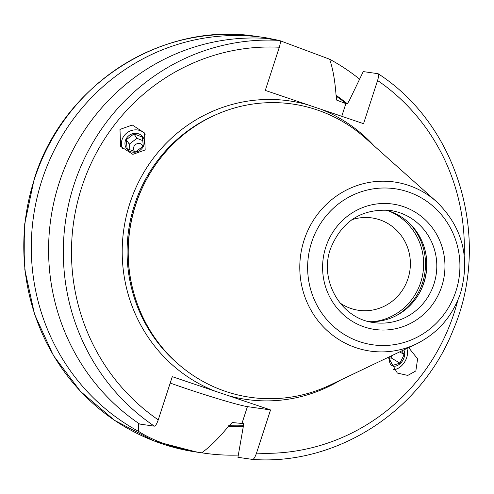 <?xml version="1.0" encoding="UTF-8"?>
<svg xmlns="http://www.w3.org/2000/svg" width="494" height="494" viewBox="0 0 494 494"><rect width="100%" height="100%" fill="white"/><g stroke="black" fill="none" stroke-linecap="round" stroke-linejoin="round"><path stroke-width="0.74" d="M126.266 139.728L133.93 133.923L142.445 137.091L143.297 146.07L135.628 151.874L127.112 148.706L126.266 139.728L129.28 144.131L129.971 150.034M143.032 146.36A5.002 4.6 -34.4 0 0 142.377 145.143A5.002 4.6 -34.4 0 0 135.578 144.52A5.002 4.6 -34.4 0 0 134.405 151.183A5.002 4.6 -34.4 0 0 134.874 151.701M143.019 140.734L136.949 138.326L129.28 144.131M142.667 136.739A9.997 9.201 -34.4 0 0 129.076 135.492A9.997 9.201 -34.4 0 0 126.73 148.811A9.997 9.201 -34.4 0 0 140.315 150.065A9.997 9.201 -34.4 0 0 142.667 136.739M133.93 133.923L136.949 138.326M145.298 134.17A13.665 12.572 145.6 0 0 124.229 135.591A13.665 12.572 -34.4 0 0 122.364 148.589M119.986 129.403L120.598 146.378L132.849 154.356L145.168 149.966L144.551 132.991L132.299 125.013L119.986 129.403M279.32 47.233L265.29 90.414L307.929 104.852A150.818 145.613 98.1 0 0 129.836 203.429A150.818 145.613 -81.9 0 0 214.921 391.106L172.283 376.669L158.247 419.851C156.839 423.846 155.561 425.945 154.4 426.168L139.666 424.056A209.981 202.731 -81.9 0 1 59.218 182.743A209.981 202.731 -81.9 0 1 265 38.322L279.734 40.428C280.654 40.946 280.518 43.213 279.32 47.233A203.318 196.297 98.1 0 0 81.769 187.164A203.318 196.297 98.1 0 0 158.247 419.851M374.063 145.841A150.818 145.613 98.1 0 0 320.909 109.242L363.547 123.679L377.583 80.497C378.774 76.477 378.91 74.211 377.99 73.692L363.263 71.587L349.277 100.615L347.338 103.808L345.874 103.604L341.749 116.3M377.99 73.692L378.176 73.76C458.759 125.742 492.08 240.238 453.004 330.437C421.073 411.218 336.717 465.614 252.693 459.432L252.656 459.426C253.817 459.21 255.102 457.104 256.51 453.115L270.539 409.934L214.921 391.106M408.285 347.788L409.168 348.282L417.609 358.86L415.843 370.945L407.772 375.428L397.337 373.05L388.222 357.36M266.087 38.476L266.637 37.89L277.776 40.15M280.11 40.73L329.591 59.2C332.771 68.11 334.932 80.152 336.068 95.33L336.71 100.121L345.874 103.604M320.909 109.242L307.929 104.852M252.656 459.426L237.929 457.321L243.215 427.044L243.431 423.605L232.168 422.531L228.549 426.254C218.786 438.153 209.839 447.002 201.7 452.8C175.302 448.601 154.319 441.494 138.746 431.49L138.271 423.111M270.539 409.934L247.42 406.624L241.967 423.395M170.202 383.06A53.661 2.476 -162 0 0 247.42 406.624M436.603 201.725L365.541 138.227A148.157 143.038 98.1 0 0 135.714 204.751A148.157 143.038 -81.9 0 0 133.207 213.297A148.157 143.038 -81.9 0 0 128.273 247.784A148.157 143.038 -81.9 0 0 330.22 385.011L416.244 343.997C437.82 333.252 452.584 316.253 460.556 292.998C470.411 257.467 462.427 227.042 436.603 201.725A85.406 82.461 98.1 0 0 304.113 240.078A85.406 82.461 98.1 0 0 326.904 330.363A85.406 82.461 98.1 0 0 416.244 343.997M385.079 209.95A56.662 54.704 98.1 0 1 426.81 266.186A56.662 54.704 98.1 0 1 424.92 279.376A56.662 54.704 98.1 0 1 423.963 282.648A56.662 54.704 -81.9 0 1 369.092 321.65M339.909 302.902A46.664 45.053 -81.9 0 0 358.687 310.306A46.664 45.053 -81.9 0 0 408.019 278.573A46.664 45.053 98.1 0 0 371.914 217.922A46.664 45.053 98.1 0 0 351.808 219.762M266.637 37.89A209.981 202.731 98.1 0 0 263.92 37.482A209.981 202.731 98.1 0 0 41.922 180.267A209.981 202.731 98.1 0 0 138.746 431.49M359.589 79.139A209.981 202.731 98.1 0 0 329.591 59.2M201.7 452.8A209.981 202.731 98.1 0 0 204.417 453.208A209.981 202.731 98.1 0 0 238.312 455.085M228.549 426.254A180.613 174.376 98.1 0 0 243.425 426.328M347.393 103.814A180.613 174.376 98.1 0 0 336.068 95.33M406.797 348.498A13.665 9.04 120.8 0 1 403.518 363.603A13.665 9.04 -59.2 0 1 393.076 369.605M403.765 349.95A9.997 6.62 -59.2 0 1 402.196 361.275A9.997 6.62 -59.2 0 1 392.656 365.912A9.997 6.62 -59.2 0 1 389.667 358.045A9.997 6.62 -59.2 0 1 390.093 356.464M389.717 357.81L389.519 359.15L392.576 365.43L399.905 363.127L404.172 354.544L401.801 350.882M391.81 355.643L391.131 357.903L389.661 358.131M404.172 354.544L399.702 351.882M399.905 363.127L391.131 357.903M256.51 453.115A203.318 196.297 98.1 0 0 457.759 300.426M464.237 255.194A203.318 196.297 98.1 0 0 377.583 80.497M340.539 380.096A150.818 145.613 -81.9 0 1 227.901 395.496M154.4 426.168A209.981 202.731 -81.9 0 1 73.952 184.849A209.981 202.731 -81.9 0 1 279.734 40.428M177.791 363.664A146.823 141.753 -81.9 0 1 134.529 204.819A146.823 141.753 98.1 0 1 213.247 115.96M153.251 168.219A146.823 141.753 98.1 0 0 135.517 204.961A146.823 141.753 -81.9 0 0 134.868 296.678M128.273 247.784L128.273 247.642A146.959 141.883 -81.9 0 1 133.17 213.433L133.207 213.297M311.621 242.332A78.812 76.088 98.1 0 0 359.447 341.632A78.812 76.088 98.1 0 0 455.931 291.182A78.812 76.088 98.1 0 0 408.106 191.882A78.812 76.088 98.1 0 0 311.621 242.332M325.799 247.13A63.331 61.139 98.1 0 0 364.226 326.923A63.331 61.139 98.1 0 0 441.753 286.384A63.331 61.139 98.1 0 0 403.326 206.591A63.331 61.139 98.1 0 0 325.799 247.13M374.032 322.601A56.662 54.704 98.1 0 0 433.936 284.075A56.662 54.704 98.1 0 0 390.087 210.419C361.503 208.425 341.613 221.269 330.418 248.945C318.865 281.074 341.595 319.124 374.032 322.601M424.896 279.481A58.527 56.507 98.1 0 0 426.81 266.075M425.229 250.933A58.663 56.637 98.1 0 1 423.735 282.969A58.663 56.637 -81.9 0 1 419.128 293.572M396.083 315.734A58.663 56.637 -81.9 0 0 422.531 282.796A58.663 56.637 98.1 0 0 409.328 223.202M388.821 211.006A57.489 55.507 98.1 0 1 420.727 282.333A57.489 55.507 -81.9 0 1 372.976 321.687M196.908 452.134L154.023 440.944L114.602 420.388L80.528 391.446L53.414 355.507L34.555 314.283L24.83 269.736L24.7 223.986L34.172 179.198C62.892 84.832 162.112 20.995 256.411 36.408A209.981 202.731 98.1 0 0 34.413 179.192A209.981 202.731 98.1 0 0 196.908 452.134L204.417 453.208M228.747 425.637A179.983 173.771 98.1 0 0 243.573 425.692M346.201 103.647A179.983 173.771 98.1 0 0 335.871 95.947M263.92 37.482L256.411 36.408"/></g></svg>
